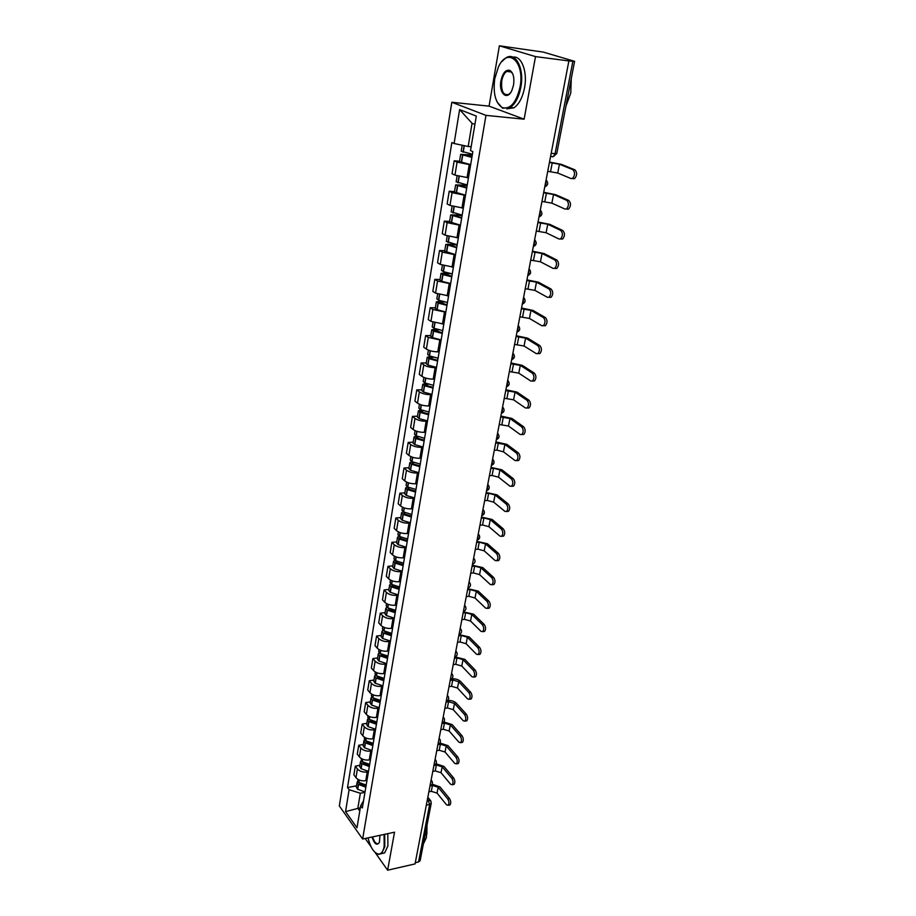 <?xml version="1.0" encoding="UTF-8"?>
<svg xmlns="http://www.w3.org/2000/svg" width="916" height="916" viewBox="0 0 916 916"><rect width="100%" height="100%" fill="white"/><g stroke="black" fill="none" stroke-linecap="round" stroke-linejoin="round"><path stroke-width="1.37" d="M535.505 56.609L499.38 45.8L489.064 106.142L451.817 102.26L339.332 805.931L362.633 839.022L485.972 115.37L524.124 119.194L535.505 56.609L568.882 60.937L415.062 863.903L387.628 870.2L394.533 832.209L362.633 839.022M499.38 45.8L543.325 52.109L574.595 61.338L556.779 153.522L555.062 153.659L572.866 61.269L574.595 61.338M426.318 805.13L429.638 804.454L431.253 803.183L420.158 860.616L418.555 861.956L429.638 804.454L427.566 798.626M415.291 862.7L418.555 861.956M365.198 838.472L371.14 846.888M374.976 852.315L387.628 870.2M572.866 61.269L568.882 60.937M470.629 164.834L457.084 162.121L454.176 160.804L452.057 173.754L454.943 175.105L468.442 177.819M459.534 161.227L454.176 160.804M465.488 195.371L452.069 192.658L449.206 191.249L447.134 203.959L449.974 205.413L463.336 208.138M454.531 191.593L449.206 191.249M460.439 225.37L447.134 222.645L444.317 221.145L442.279 233.637L445.084 235.172L458.332 237.908M449.607 221.42L444.317 221.145M455.481 254.843L442.302 252.095L439.52 250.515L437.516 262.789L440.275 264.403L453.409 267.151M444.775 250.721L439.52 250.515M450.603 283.788L437.55 281.04L434.814 279.369L432.844 291.425L435.558 293.131L448.565 295.879M440.024 279.506L434.814 279.369M445.817 312.23L432.879 309.471L430.176 307.73L428.241 319.57L430.932 321.356L443.813 324.104M435.363 307.799L430.176 307.73M441.111 340.18L428.287 337.409L425.631 335.588L423.73 347.233L426.375 349.088C429.249 350.794 433.062 351.721 437.791 351.858L439.142 351.858M430.772 335.6L425.631 335.588M436.485 367.648L435.146 367.66C430.428 367.545 426.638 366.618 423.776 364.877L421.154 362.976L419.288 374.426L421.898 376.35C424.738 378.125 428.516 379.052 433.211 379.155L434.55 379.121M426.272 362.919L421.154 362.976M431.94 394.647L430.6 394.681C425.917 394.613 422.173 393.674 419.345 391.876L416.757 389.907L414.925 401.162L417.49 403.155C420.295 404.986 424.039 405.925 428.699 405.971L430.039 405.937M421.841 389.792L416.757 389.907M427.463 421.2L426.135 421.245C421.486 421.211 417.776 420.272 414.982 418.417L412.44 416.379L410.631 427.451L413.162 429.512C415.933 431.39 419.642 432.341 424.28 432.352L425.596 432.295M417.478 416.207L412.44 416.379M423.066 447.306L421.749 447.363C417.135 447.374 413.448 446.424 410.7 444.512L408.181 442.417L406.406 453.294L408.902 455.424C411.639 457.359 415.314 458.309 419.917 458.286L421.234 458.218M413.196 442.188L408.181 442.417M418.749 472.977L417.444 473.045C412.853 473.103 409.2 472.152 406.486 470.183L404.002 468.019L402.25 478.725L404.723 480.911C407.425 482.904 411.066 483.866 415.635 483.785L416.94 483.705M408.983 467.733L404.002 468.019M414.49 498.224L413.196 498.315C408.639 498.407 405.021 497.445 402.342 495.43L399.891 493.209L398.174 503.731L400.601 505.987C403.269 508.025 406.876 508.987 411.421 508.872L412.715 508.781M404.838 492.865L399.891 493.209M410.311 523.059L409.017 523.162C404.494 523.299 400.91 522.326 398.254 520.265L395.838 517.975L394.155 528.337L396.548 530.65C399.193 532.734 402.765 533.707 407.276 533.559L408.559 533.444M400.761 517.597L395.838 517.975M406.2 547.493L404.918 547.608C400.418 547.779 396.868 546.806 394.246 544.699L391.865 542.352L390.193 552.554L392.563 554.913C395.174 557.054 398.712 558.027 403.2 557.833L404.483 557.718M396.743 541.928L391.865 542.352M402.147 571.538L400.876 571.664C396.41 571.87 392.884 570.897 390.296 568.744L387.949 566.34L386.3 576.382L388.647 578.798C391.224 580.973 394.739 581.958 399.181 581.729L400.452 581.591M392.804 565.87L387.949 566.34M398.162 595.205L396.903 595.343C392.46 595.583 388.968 594.598 386.415 592.4L384.09 589.95L382.476 599.831L384.789 602.293C387.331 604.514 390.811 605.499 395.231 605.247L396.502 605.098M388.911 589.423L384.09 589.95M394.246 618.483L392.987 618.643C388.579 618.918 385.109 617.934 382.59 615.689L380.289 613.182L378.709 622.903L380.987 625.422C383.506 627.689 386.953 628.674 391.35 628.387L392.598 628.227M385.086 612.621L380.289 613.182M390.388 641.406L389.128 641.578C384.754 641.887 381.319 640.891 378.823 638.601L376.556 636.059L374.999 645.631L377.243 648.196C379.728 650.497 383.163 651.494 387.525 651.173L388.773 651.001M381.319 635.452L376.556 636.059M386.586 663.974L385.338 664.157C380.987 664.489 377.587 663.505 375.113 661.169L372.881 658.581L371.346 668.004L373.568 670.615C376.018 672.962 379.419 673.947 383.758 673.603L384.995 673.42M377.621 657.928L372.881 658.581M382.842 686.198L381.606 686.382C377.289 686.748 373.911 685.752 371.461 683.393L369.262 680.748L367.74 690.034L369.938 692.691C372.365 695.072 375.732 696.068 380.048 695.679L381.274 695.496M373.968 680.061L369.262 680.748M379.155 708.079L377.93 708.274C373.636 708.675 370.282 707.667 367.877 705.274L365.69 702.583L364.202 711.721L366.366 714.423C368.77 716.839 372.114 717.846 376.396 717.434L377.621 717.228M370.373 701.862L365.69 702.583M375.526 729.617L374.312 729.823C370.041 730.258 366.721 729.25 364.328 726.812L362.186 724.087L360.709 733.086L362.85 735.834C365.232 738.285 368.541 739.292 372.801 738.846L374.014 738.639M366.835 723.319L362.186 724.087M371.953 750.845L370.74 751.051C366.503 751.509 363.205 750.502 360.847 748.04L358.717 745.269L357.274 754.143L359.393 756.914C361.74 759.398 365.026 760.406 369.251 759.948L370.465 759.719M363.343 744.468L358.717 745.269M368.438 771.741L367.236 771.97C363.022 772.451 359.748 771.444 357.412 768.936L355.316 766.142L353.885 774.867L355.981 777.695C358.305 780.203 361.557 781.222 365.759 780.718L366.961 780.501M359.908 765.295L355.316 766.142M474.9 124.45L472.049 123.305L468.19 146.491L471.156 146.743M468.19 146.491L454.096 143.514L459.614 109.588L476.297 116.08L470.515 150.602L472.862 151.621L362.335 807.969L360.686 805.702L356.988 827.778L345.561 811.599L349.111 789.729L360.343 793.233L357.835 808.244L359.805 810.981M454.096 143.514L451.851 142.541L347.519 787.542L349.111 789.729M451.817 102.26L485.972 115.37M489.064 106.142L524.124 119.194M360.343 807.74L345.561 811.599M364.969 792.34L360.343 793.233M356.519 785.825L347.519 787.542M363.515 800.985L360.686 805.702M459.614 109.588L472.049 123.305M547.734 171.292L557.718 173.021L571.08 178.586L572.58 178.414C575.099 175.219 575.191 172.3 572.855 169.678L574.939 169.849C577.275 172.471 577.183 175.368 574.664 178.563L573.164 178.734M472.416 154.231L461.183 151.209L462.179 145.22M472.301 154.896L460.668 154.369L471.877 157.415M460.668 154.369L459.477 161.571L470.664 164.64M549.428 162.487L559.436 164.227L572.855 169.678M471.946 157.037L463.175 154.804L472.232 155.331M574.939 169.849L561.497 164.399L549.508 162.052M541.963 201.428L551.856 203.146L565.023 209.077L566.546 208.928C568.973 205.825 569.042 202.963 566.764 200.341L568.825 200.467C571.115 203.089 571.046 205.951 568.607 209.054L567.084 209.203M467.24 184.963L456.145 181.815L457.118 175.906M467.194 185.227L455.63 184.917L466.713 188.078M455.63 184.917L454.462 191.982L465.523 195.177M543.623 192.795L553.539 194.513L566.764 200.341M466.794 187.643L458.115 185.341L467.114 185.719M568.825 200.467L555.6 194.65L543.715 192.291M536.295 231.038L546.096 232.733L559.058 239.03L560.615 238.893C562.951 235.881 563.008 233.053 560.775 230.443L562.825 230.546C565.069 233.156 565.012 235.973 562.664 238.984L561.119 239.122M462.168 215.123L451.187 211.871L452.103 206.249M461.252 214.974L450.683 214.928L461.653 218.191M450.683 214.928L449.538 221.867L460.473 225.164M537.921 222.554L547.757 224.248L560.775 230.443M461.733 217.71L453.145 215.34L462.088 215.569M562.825 230.546L549.795 224.363L538.024 221.993M530.719 260.133L540.44 261.804L553.207 268.445L554.775 268.331C557.043 265.4 557.077 262.617 554.89 260.007L556.939 260.087C559.126 262.697 559.092 265.468 556.825 268.399L555.256 268.502M457.176 244.755L446.31 241.4L447.191 236.053M454.004 244.148L445.817 244.4L456.672 247.767M445.817 244.4L444.695 251.224L455.515 254.614M532.322 251.797L542.066 253.469L554.89 260.007M456.752 247.24L448.256 244.812L457.153 244.893M556.939 260.087L544.093 253.549L532.436 251.179M525.246 288.712L534.887 290.361L547.459 297.334L549.05 297.253C551.237 294.391 551.26 291.666 549.108 289.055L551.146 289.101C553.287 291.712 553.275 294.437 551.089 297.288L549.497 297.368M452.275 273.873L443.447 271.663L441.523 270.403L442.371 265.331M447.626 272.911L441.043 273.357L442.955 274.617L451.771 276.827M441.043 273.357L439.932 280.056L441.844 281.338L450.638 283.548M526.815 280.525L536.478 282.174L549.108 289.055M451.874 276.254L443.459 273.758L451.153 273.678M551.146 289.101L538.494 282.22L526.94 279.861M519.864 316.81L529.425 318.436L541.814 325.73L543.417 325.661C545.535 322.89 545.535 320.199 543.44 317.589L545.455 317.612C547.562 320.211 547.55 322.901 545.444 325.672L543.829 325.741M447.455 302.475L438.718 300.23L436.829 298.914L437.619 294.093M441.752 301.215L436.348 301.811L438.031 303.059L446.962 305.371M436.348 301.811L435.26 308.394L437.15 309.734L445.852 311.99M521.41 308.761L530.982 310.387L543.44 317.589M447.065 304.765L438.753 302.211L444.844 301.982M545.455 317.612L532.998 310.41L521.548 308.039M494.777 78.639C492.934 93.272 495.419 102.924 502.22 107.584C510.281 109.668 516.212 102.855 520.002 87.169C525.154 61.761 507.567 46.224 498.384 67.063L494.777 78.639M501.796 61.67L505.643 58.074C515.365 50.998 524.616 68.391 520.826 87.329C518.88 97.096 515.376 103.794 510.315 107.412L502.598 108.237L497.102 102.019M500.949 80.722C502.792 72.788 505.792 69.353 509.949 70.418C513.303 72.811 514.517 77.665 513.555 84.993L511.849 90.489C507.12 101.184 498.453 93.203 500.949 80.722M512.72 73.795L510.315 71.093L506.685 71.414C504.281 73.143 502.632 76.303 501.75 80.883C500.995 91.348 503.353 95.825 508.849 94.314L510.441 92.859M571.275 78.558L570.771 93.054L565.962 106.027M512.926 57.147C521.467 55.407 527.719 71.608 524.547 87.764C522.589 97.508 519.074 104.184 513.99 107.802L506.788 108.844M368.037 837.865C370.373 847.231 373.717 852.601 378.056 854.01C381.056 854.342 383.094 851.834 384.17 846.476L384.079 834.442M384.697 834.304L384.812 846.682L381.583 853.563L378.537 854.388L375.434 852.704M379.957 835.323L379.442 842.216C376.991 846.018 374.507 844.289 372.01 837.018M426.616 827.194L426.421 837.556L423.341 844.105M426.993 825.236L426.845 834.144M387.789 833.652L387.892 846.006L384.651 852.888L381.434 853.678M372.617 836.892C374.312 842.308 376.316 844.472 378.606 843.373L379.339 842.48M514.574 344.416L524.055 346.019L536.272 353.622L537.887 353.587C539.925 350.885 539.913 348.229 537.864 345.63L539.868 345.618C541.928 348.217 541.94 350.874 539.89 353.576L538.276 353.61M442.726 330.573L434.07 328.306L432.203 326.92L432.959 322.352M436.234 329.062L431.734 329.771L433.394 331.077L442.245 333.435M431.734 329.771L430.669 336.241L432.524 337.649L441.146 339.928M516.086 336.504L525.589 338.107L537.864 345.63M442.359 332.771L434.115 330.172L439.039 329.829M539.868 345.618L527.582 338.107L516.235 335.737M509.376 371.564L518.777 373.144L530.811 381.045L532.448 381.033C534.417 378.4 534.394 375.778 532.379 373.178L534.371 373.155C536.398 375.743 536.421 378.365 534.44 380.999L532.849 381.033M438.077 358.202L429.501 355.9L427.669 354.458L428.379 350.13M430.989 356.45L427.2 357.251L428.837 358.614L437.596 361.007M427.2 357.251L426.158 363.618L427.978 365.083L436.52 367.385M510.865 363.778L520.288 365.37L532.379 373.178M437.722 360.309L430.36 358.305L429.57 357.641L433.566 357.24M534.371 373.155L522.269 365.347L511.025 362.965M504.258 398.242L513.578 399.811L525.452 407.998L527.101 408.009C529.001 405.445 528.967 402.868 526.986 400.269L528.967 400.212C530.959 402.811 530.994 405.387 529.082 407.952L527.536 407.998M433.497 385.35L424.818 382.934L423.203 381.525L423.879 377.426M425.963 383.403L422.745 384.273L424.36 385.693L433.039 388.109M422.745 384.273L421.715 390.525L423.513 392.048L431.974 394.384M505.724 390.594L515.067 392.163L526.986 400.269M433.165 387.376L425.871 385.35L425.093 384.663L428.367 384.205M528.967 400.212L517.036 392.117L505.895 389.735M499.231 424.486L508.483 426.032L520.185 434.493L521.834 434.539C523.677 432.031 523.631 429.49 521.696 426.89L523.666 426.81C525.612 429.409 525.658 431.951 523.803 434.447L522.326 434.516M429.009 412.04L420.398 409.601L418.818 408.135L419.448 404.265M421.108 409.899L418.372 410.837L419.952 412.315L428.551 414.753M418.372 410.837L417.353 416.986L419.127 418.555L427.509 420.925M500.674 416.963L509.949 418.509L521.696 426.89M428.677 413.975L421.463 411.937L420.684 411.215L423.375 410.723M523.666 426.81L511.895 418.44L500.846 416.059M494.296 450.294L496.964 450.157L503.457 451.817L514.998 460.542L516.658 460.622C518.445 458.183 518.387 455.664 516.487 453.077L518.445 452.973C520.345 455.561 520.414 458.069 518.616 460.508L517.197 460.588M424.589 438.283L416.059 435.821L414.501 434.299L415.097 430.646M416.402 435.97L414.055 436.955L415.624 438.478L424.142 440.951M414.055 436.955L413.059 443.012L414.811 444.626L423.112 447.019M495.705 442.897L504.899 444.42L516.487 453.077M424.28 440.138L417.124 438.077L416.368 437.333L418.543 436.806M518.445 452.973L506.846 444.329L495.888 441.936M489.43 475.679L492.087 475.507L498.522 477.179L509.903 486.167L511.575 486.27C513.303 483.888 513.235 481.404 511.368 478.816L513.315 478.69C515.181 481.278 515.25 483.762 513.521 486.133L512.147 486.224M420.238 464.091L411.788 461.607L410.254 460.038L410.826 456.592M411.845 461.618L409.818 462.649L411.364 464.217L419.803 466.713M409.818 462.649L408.845 468.603L410.563 470.274L418.795 472.69M490.827 468.397L493.484 468.236L499.941 469.908L511.368 478.816M419.94 465.878L412.853 463.782L412.108 463.015L413.872 462.477M513.315 478.69L501.876 469.793L491.01 467.4M484.644 500.651L487.289 500.457L493.667 502.128L504.888 511.357L506.571 511.494C508.243 509.17 508.162 506.72 506.33 504.132L508.265 503.995C510.098 506.571 510.178 509.021 508.506 511.346L507.189 511.449M415.967 489.476L407.597 486.957L406.074 485.343L406.612 482.114M407.414 486.865L405.651 487.919L407.173 489.533L415.532 492.064M405.651 487.919L404.689 493.77L406.383 495.487L414.547 497.926M486.018 493.484L488.663 493.3L495.064 494.972L506.33 504.132M415.681 491.182L408.662 489.064L407.918 488.285L409.338 487.724M508.265 503.995L496.987 494.835L486.213 492.453M479.938 525.212L482.56 524.994L488.892 526.677L499.964 536.146L501.636 536.307C503.262 534.039 503.17 531.624 501.373 529.036L503.296 528.875C505.094 531.452 505.185 533.868 503.56 536.135L502.3 536.249M411.765 514.448L403.464 511.907L401.975 510.246L402.468 507.212M403.109 511.712L401.551 512.777L403.051 514.437L411.33 516.99M401.551 512.777L400.601 518.536L402.284 520.299L410.368 522.761M481.289 518.17L483.923 517.952L490.266 519.635L501.373 529.036M404.529 513.945L403.807 513.132L404.906 512.571L404.529 513.945M411.49 516.074L404.712 514.036M503.296 528.875L492.167 519.486L481.495 517.093M475.312 549.394L477.912 549.142L484.186 550.837L495.109 560.535L496.793 560.718C498.361 558.508 498.27 556.115 496.506 553.539L498.418 553.356C500.182 555.92 500.273 558.313 498.705 560.523L497.491 560.649M407.631 539.009L399.41 536.444L397.933 534.738L398.403 531.898M398.907 536.158L397.521 537.234L398.998 538.94L407.208 541.505M397.521 537.234L396.594 542.89L398.048 544.619L406.246 547.184M476.641 542.455L479.251 542.215L485.537 543.909L496.506 553.539M407.368 540.566L400.464 538.413L399.754 537.589L400.613 537.028M498.418 553.356L487.438 543.738L476.847 541.345M470.755 573.176L473.343 572.901L479.56 574.607L490.335 584.523L492.018 584.74C493.541 582.587 493.438 580.217 491.709 577.641L493.61 577.435C495.338 580.011 495.442 582.37 493.919 584.534L492.762 584.66M403.555 563.18L395.414 560.592L393.96 558.84L394.395 556.195M394.807 560.226L393.548 561.29L395.002 563.042L403.143 565.641M393.548 561.29L392.632 566.867L394.075 568.63L402.204 571.229M472.061 566.351L474.66 566.088L480.889 567.794L491.709 577.641M403.303 564.668L396.651 562.596L395.769 561.645L396.433 561.107M493.61 577.435L482.778 567.599L472.278 565.206M466.267 596.591L468.843 596.293L475.015 598.011L485.64 608.132L487.323 608.384C488.8 606.266 488.686 603.93 486.991 601.365L488.881 601.136C490.587 603.701 490.69 606.037 489.213 608.155L488.102 608.281M399.548 586.961L391.475 584.351L390.044 582.565L390.456 580.103M390.788 583.904L389.644 584.981L391.075 586.767L399.147 589.377M389.644 584.981L388.739 590.465L390.17 592.263L398.22 594.885M467.549 589.881L470.137 589.583L476.32 591.301L486.991 601.365M399.319 588.381L392.724 586.297L391.842 585.324L392.369 584.809M488.881 601.136L478.198 591.083L467.778 588.69M461.847 619.64L464.412 619.319L470.526 621.037L481.015 631.364L482.709 631.651C484.129 629.578 484.014 627.265 482.343 624.701L484.22 624.46C485.892 627.025 486.018 629.338 484.587 631.399L483.522 631.536M395.609 610.377L387.605 607.743L386.197 605.911L386.575 603.621M386.838 607.216L385.808 608.293L387.216 610.125L395.208 612.747M385.808 608.293L384.915 613.686L386.312 615.529L394.304 618.163M463.118 613.033L465.683 612.712L471.809 614.43L482.343 624.701M395.38 611.728L388.842 609.621L388.384 608.155M484.22 624.46L473.675 614.201L463.347 611.819M457.508 642.334L460.05 641.99L466.118 643.719L476.469 654.242L478.152 654.551C479.537 652.535 479.411 650.245 477.774 647.681L479.64 647.417C481.289 649.982 481.415 652.261 480.018 654.287L478.999 654.425M391.727 633.414L383.793 630.758L382.407 628.891L382.751 626.773M382.98 630.162L382.018 631.227L383.403 633.105L391.338 635.75M382.018 631.227L381.148 636.551L382.522 638.429L390.434 641.086M458.756 635.818L461.298 635.486L467.378 637.215L477.774 647.681M391.51 634.696L385.029 632.578L384.491 631.147M479.64 647.417L469.232 636.963L458.985 634.57M453.225 664.673L455.756 664.306L461.767 666.035L471.992 676.752L473.675 677.096C475.015 675.115 474.889 672.848 473.274 670.294L475.129 670.02C476.744 672.573 476.881 674.84 475.53 676.81L474.557 676.958M387.915 656.096L380.048 653.429L378.674 651.516L378.995 649.57M379.178 652.764L378.297 653.818L379.659 655.73L387.525 658.398M378.297 653.818L377.426 659.062L378.8 660.974L386.644 663.642M454.45 658.26L456.992 657.906L463.015 659.635L473.274 670.294M387.708 657.31L381.285 655.18L380.667 653.772M475.129 670.02L464.859 659.371L455.103 656.932M449.012 686.679L451.531 686.29L457.485 688.03L467.584 698.919L469.267 699.286C470.572 697.362 470.435 695.118 468.843 692.565L470.698 692.267C472.278 694.82 472.416 697.065 471.11 698.988L470.171 699.137M384.147 678.424L376.35 675.733L374.999 673.798L375.297 672.012M375.445 675.012L374.621 676.065L375.972 678.012L383.77 680.691M374.621 676.065L373.774 681.218L375.125 683.164L382.899 685.855M450.214 680.359L452.744 679.981L458.721 681.722L468.843 692.565M383.953 679.58L377.587 677.439L376.923 676.065M470.698 692.267L460.553 681.435C458.263 679.409 455.321 678.55 451.702 678.87L451.485 678.893M444.855 708.343L447.363 707.931L453.271 709.682L463.244 720.743L464.916 721.144C466.187 719.255 466.038 717.033 464.492 714.48L466.324 714.171C467.881 716.724 468.019 718.946 466.748 720.835L465.866 720.984M380.449 700.408L372.72 697.706L371.381 695.736L371.656 694.099M371.781 696.927L371.014 697.969L372.343 699.938L380.071 702.641M371.014 697.969L370.179 703.041L371.507 705.022L379.213 707.736M446.046 702.125L448.554 701.725L454.485 703.465L464.492 714.48M380.266 701.507L373.946 699.355L373.236 698.015M466.324 714.171L456.305 703.167C454.096 701.141 451.21 700.271 447.649 700.568M440.768 729.686L443.264 729.25L449.126 731.002L458.962 742.235L460.634 742.67C461.87 740.815 461.721 738.617 460.187 736.075L462.019 735.754C463.553 738.296 463.702 740.494 462.465 742.338L461.607 742.487M376.808 722.06L369.137 719.346L367.82 717.342L368.06 715.865M368.175 718.499L367.453 719.541L368.77 721.545L376.43 724.258M367.453 719.541L366.629 724.533L367.946 726.548L375.594 729.273M441.947 723.56L444.432 723.136L450.317 724.888L460.187 736.075M376.625 723.113L370.362 720.938L369.629 719.644M462.019 735.754L452.126 724.579L443.768 721.934M436.749 750.708L439.222 750.25L445.039 752.013L454.76 763.406L456.42 763.864C457.622 762.055 457.462 759.879 455.962 757.337L457.782 756.994C459.282 759.536 459.431 761.711 458.24 763.52L457.416 763.681M373.213 743.38L365.61 740.655L364.305 738.617L364.522 737.288M364.625 739.762L363.95 740.781L365.244 742.819L372.846 745.555M363.95 740.781L363.137 745.704L364.431 747.754L372.022 750.49M437.894 744.674L440.378 744.227L446.207 745.979L455.962 757.337M372.079 744.216L373.098 744.032M373.041 744.376L366.835 742.2L366.079 740.952M457.782 756.994L448.016 745.658L439.875 742.99M432.776 771.409L435.237 770.94L441.008 772.703L450.603 784.256L452.264 784.749C453.431 782.974 453.271 780.81 451.794 778.279L453.603 777.924C455.08 780.455 455.241 782.619 454.073 784.394L453.294 784.543M369.675 764.391L362.129 761.643L361.041 758.391M361.133 760.692L360.503 761.711L361.774 763.784L369.32 766.532M360.503 761.711L359.702 766.566L360.973 768.638L368.495 771.387M433.921 765.467L436.382 765.009L442.165 766.772L451.794 778.279M368.163 765.078L369.606 764.814M369.514 765.329L363.354 763.143L362.587 761.929M453.603 777.924L443.962 766.429L435.993 763.738M428.871 791.825L431.31 791.332L437.035 793.096L446.516 804.798L448.176 805.313C449.309 803.572 449.149 801.443 447.695 798.912L449.493 798.546C450.947 801.076 451.107 803.206 449.974 804.946L449.229 805.095M366.194 785.081L358.706 782.321L357.618 779.184M357.698 781.325L357.103 782.333L358.362 784.428L365.839 787.188M357.103 782.333L356.313 787.107L357.572 789.214L365.026 791.974M429.993 785.962L432.444 785.481L438.18 787.245L447.695 798.912M364.339 785.642L366.16 785.298M366.045 785.974L359.931 783.764L359.152 782.619M449.493 798.546L439.966 786.89L432.146 784.176M429.993 785.928L430.703 782.241M433.955 765.261L434.676 761.517M437.974 744.284L438.707 740.472M442.05 722.987L442.794 719.117M446.195 701.358L446.951 697.431M450.409 679.397L451.164 675.413M454.68 657.093L455.447 653.039M459.019 634.445L459.809 630.322M463.427 611.43L464.229 607.251M467.904 588.049L468.717 583.801M472.45 564.302L473.274 559.985M478.244 534.039L479.045 534.921C480.316 537.36 479.663 539.1 477.087 540.154L477.992 538.413L477.912 535.78M482.95 509.468L483.74 510.338C485.045 512.811 484.392 514.574 481.77 515.639L482.709 513.83L482.629 511.174M487.736 484.495L488.514 485.354C489.854 487.85 489.201 489.636 486.545 490.713L487.507 488.846L487.415 486.167M491.411 465.351L492.373 463.45L492.293 460.737M496.346 439.577L497.319 437.63L497.239 434.882M501.361 413.356L502.357 411.364L502.277 408.593M506.468 386.701L507.487 384.651L507.395 381.858M511.666 359.599L512.697 357.48L512.616 354.664M516.956 332.016L517.987 329.852L517.906 327.001M522.326 303.94L523.38 301.719L523.299 298.845M527.799 275.384L528.875 273.105L528.795 270.197M533.364 246.324L534.463 243.977L534.383 241.034M539.032 216.726L540.142 214.321L540.062 211.344M544.802 186.601L545.936 184.127L545.856 181.128M427.245 800.263L430.818 800.905L431.253 803.183M365.759 780.718L367.236 771.97M369.251 759.948L370.74 751.051M372.801 738.846L374.312 729.823M376.396 717.434L377.93 708.274M380.048 695.679L381.606 686.382M383.758 673.603L385.338 664.157M387.525 651.173L389.128 641.578M391.35 628.387L392.987 618.643M395.231 605.247L396.903 595.343M399.181 581.729L400.876 571.664M403.2 557.833L404.918 547.608M407.276 533.559L409.017 523.162M411.421 508.872L413.196 498.315M415.635 483.785L417.444 473.045M419.917 458.286L421.749 447.363M424.28 432.352L426.135 421.245M428.699 405.971L430.6 394.681M433.211 379.155L435.146 367.66M437.791 351.858L439.76 340.18M442.462 324.104L444.455 312.207M447.203 295.857L449.229 283.754M452.035 267.106L454.096 254.785M456.947 237.839L459.053 225.302M461.95 208.046L464.091 195.291M467.046 177.727L469.221 164.72M359.393 756.914L360.847 748.04M362.85 735.834L364.328 726.812M366.366 714.423L367.877 705.274M369.938 692.691L371.461 683.393M373.568 670.615L375.113 661.169M377.243 648.196L378.823 638.601M380.987 625.422L382.59 615.689M384.789 602.293L386.415 592.4M388.647 578.798L390.296 568.744M392.563 554.913L394.246 544.699M396.548 530.65L398.254 520.265M400.601 505.987L402.342 495.43M404.723 480.911L406.486 470.183M408.902 455.424L410.7 444.512M413.162 429.512L414.982 418.417M417.49 403.155L419.345 391.876M421.898 376.35L423.776 364.877M426.375 349.088L428.287 337.409M430.932 321.356L432.879 309.471M435.558 293.131L437.55 281.04M440.275 264.403L442.302 252.095M445.084 235.172L447.134 222.645M449.974 205.413L452.069 192.658M454.943 175.105L457.084 162.121M355.981 777.695L357.412 768.936M546.085 179.948L546.577 180.544C548.489 183.372 547.871 185.49 544.745 186.91M540.303 210.119L540.841 210.76C542.673 213.542 542.054 215.615 538.986 216.989M534.623 239.752L535.196 240.427C536.971 243.175 536.341 245.213 533.318 246.553M529.047 268.869L529.654 269.567C531.36 272.281 530.73 274.285 527.765 275.579M523.563 297.46L524.204 298.204C525.853 300.883 525.223 302.853 522.292 304.112M518.181 325.569L518.845 326.336C520.448 328.981 519.807 330.916 516.922 332.153M512.891 353.198L513.567 353.977C515.124 356.599 514.483 358.511 511.643 359.702M507.693 380.346L508.391 381.159C509.903 383.747 509.25 385.625 506.456 386.792M502.575 407.048L503.296 407.872C504.762 410.425 504.109 412.28 501.35 413.437M497.548 433.291L498.281 434.138C499.712 436.669 499.06 438.501 496.335 439.623M492.602 459.111L493.358 459.958C494.743 462.465 494.09 464.275 491.4 465.385M473.618 558.222L474.431 559.104C475.656 561.508 475.015 563.237 472.484 564.279L472.484 564.279M469.061 582.004L469.874 582.897C471.087 585.278 470.446 586.984 467.962 588.015L467.904 588.026M464.572 605.419L465.408 606.312C466.576 608.659 465.935 610.354 463.496 611.384L463.427 611.384M460.164 628.468L461 629.361C462.133 631.685 461.504 633.357 459.111 634.376L459.03 634.387M455.813 651.162L456.66 652.043C457.771 654.345 457.153 656.005 454.783 657.024L454.691 657.035M451.577 673.523L452.39 674.382C453.477 676.661 452.859 678.309 450.523 679.317L450.42 679.34M447.317 695.496L448.176 696.378C449.241 698.633 448.622 700.259 446.332 701.267L446.207 701.29M443.172 717.159L444.031 718.041C445.073 720.274 444.466 721.888 442.21 722.896L442.073 722.919M439.085 738.491L439.955 739.361C440.962 741.582 440.356 743.185 438.146 744.181L437.985 744.216M435.054 759.501L435.936 760.372C436.921 762.57 436.325 764.162 434.138 765.158L433.966 765.192M431.093 780.203L431.974 781.073C432.936 783.249 432.341 784.829 430.188 785.825L430.005 785.859M553.356 156.613L552.165 156.773L553.413 156.625L555.062 153.659L551.18 153.327M463.233 152.171L464.309 145.667M463.015 152.113L464.091 145.621M461.298 162.498L462.488 155.285M552.268 162.716L550.585 171.51M461.515 162.556L462.706 155.342M464.263 155.308L464.355 154.69M559.436 164.227L557.718 173.021M458.149 182.856L459.214 176.479M457.943 182.788L458.996 176.422M456.248 192.99L457.428 185.902M546.451 192.978L544.791 201.612M456.466 193.058L457.634 185.971M459.179 185.879L459.294 185.192M553.539 194.513L551.856 203.146M453.168 212.993L454.187 206.844M452.951 212.924L453.97 206.787M451.29 222.943L452.447 215.981M540.726 222.703L539.1 231.175M451.508 223.012L452.653 216.05M454.199 215.924L454.325 215.145M547.757 224.248L546.096 232.733M448.267 242.591L449.241 236.66M448.05 242.511L449.035 236.603M446.424 252.358L447.558 245.522M535.116 251.9L533.513 260.236M446.63 252.427L447.764 245.591M449.298 245.419L449.435 244.572M542.066 253.469L540.44 261.804M443.447 271.663L444.397 265.949M443.241 271.583L444.18 265.892M441.638 281.258L442.749 274.537M529.585 280.594L528.017 288.78M441.844 281.338L442.955 274.617M444.478 274.411L444.638 273.483M536.478 282.174L534.887 290.361M438.718 300.23L439.634 294.723M438.512 300.15L439.417 294.666M436.943 309.654L438.031 303.059M524.17 308.795L522.612 316.833M437.15 309.734L438.237 303.127M439.749 302.887L439.92 301.902M530.982 310.387L529.425 318.436M434.07 328.306L434.951 323.005M433.863 328.226L434.745 322.947M432.318 337.569L433.394 331.077M518.834 336.504L517.311 344.416M432.524 337.649L433.6 331.157M435.111 330.871L435.283 329.817M525.589 338.107L524.055 346.019M429.501 355.9L430.348 350.794M429.306 355.82L430.142 350.736M427.783 364.992L428.837 358.614M513.59 363.744L512.09 371.518M427.978 365.083L429.043 358.706M430.543 358.385L430.726 357.263M520.288 365.37L518.777 373.144M425.013 383.025L425.825 378.113M424.818 382.934L425.619 378.045M423.318 391.956L424.36 385.693M508.437 390.525L506.96 398.174M423.513 392.048L424.555 385.773M426.055 385.418L426.249 384.239M515.067 392.163L513.578 399.811M420.593 409.681L421.383 404.964M420.398 409.601L421.177 404.895M418.933 418.475L419.952 412.315M503.365 416.872L501.922 424.383M419.127 418.555L420.146 412.395M421.635 412.005L421.841 410.769M509.949 418.509L508.483 426.032M416.253 435.901L417.009 431.356M416.059 435.821L416.814 431.299M414.616 444.546L415.624 438.478M498.384 442.772L496.964 450.157M414.811 444.626L415.818 438.569M417.295 438.157L417.513 436.852M504.899 444.42L503.457 451.817M411.982 461.687L412.704 457.313M411.788 461.607L412.509 457.256M410.368 470.183L411.364 464.217M493.484 468.236L492.087 475.507M410.563 470.274L411.547 464.309M413.024 463.862L413.253 462.511M499.941 469.908L498.522 477.179M407.78 487.049L408.479 482.846M407.597 486.957L408.284 482.778M406.2 495.396L407.173 489.533M488.663 493.3L487.289 500.457M406.383 495.487L407.357 489.625M408.834 489.155L409.063 487.747M495.064 494.972L493.667 502.128M403.658 511.998L404.322 507.956M403.464 511.907L404.128 507.888M402.09 520.208L403.051 514.437M483.923 517.952L482.56 524.994M402.284 520.299L403.235 514.529M490.266 519.635L488.892 526.677M399.594 536.536L400.235 532.654M399.41 536.444L400.04 532.597M398.048 544.619L398.998 538.94M479.251 542.215L477.912 549.142M398.242 544.711L399.181 539.032M400.635 538.505L400.865 537.131M485.537 543.909L484.186 550.837M395.598 560.695L396.216 556.962M395.414 560.592L396.021 556.894M394.075 568.63L395.002 563.042M474.66 566.088L473.343 572.901M394.258 568.733L395.185 563.145M396.639 562.584L396.857 561.29M480.889 567.794L479.56 574.607M391.659 584.454L392.254 580.881M391.475 584.351L392.059 580.813M390.17 592.263L391.075 586.767M470.137 589.583L468.843 596.293M390.353 592.366L391.258 586.87M392.701 586.286L392.907 585.061M476.32 591.301L475.015 598.011M387.789 607.846L388.35 604.411M387.605 607.743L388.166 604.342M386.312 615.529L387.216 610.125M465.683 612.712L464.412 619.319M386.495 615.632L387.388 610.216M388.831 609.609L389.025 608.464M471.809 614.43L470.526 621.037M383.976 630.861L384.514 627.575M383.793 630.758L384.331 627.506M382.522 638.429L383.403 633.105M461.298 635.486L460.05 641.99M382.705 638.532L383.586 633.208M385.018 632.567L385.201 631.49M467.378 637.215L466.118 643.719M380.22 653.532L380.747 650.371M380.048 653.429L380.564 650.303M378.8 660.974L379.659 655.73M456.992 657.906L455.756 664.306M378.972 661.077L379.842 655.833M381.262 655.169L381.434 654.161M463.015 659.635L461.767 666.035M376.522 675.836L377.026 672.825M376.35 675.733L376.842 672.756M375.125 683.164L375.972 678.012M452.744 679.981L451.531 686.29M375.297 683.279L376.155 678.115M377.564 677.428L377.724 676.489M458.721 681.722L457.485 688.03M372.892 697.809L373.362 694.923M372.72 697.706L373.19 694.855M371.507 705.022L372.343 699.938M448.554 701.725L447.363 707.931M371.678 705.137L372.514 700.053M373.934 699.343L374.072 698.461M454.485 703.465L453.271 709.682M369.308 719.449L369.766 716.69M369.137 719.346L369.583 716.621M367.946 726.548L368.77 721.545M444.432 723.136L443.264 729.25M368.118 726.663L368.942 721.648M370.35 720.926L370.488 720.113M450.317 724.888L449.126 731.002M365.782 740.769L366.217 738.124M365.61 740.655L366.034 738.056M364.431 747.754L365.244 742.819M440.378 744.227L439.222 750.25M364.602 747.868L365.415 742.933M366.812 742.189L366.938 741.433M446.207 745.979L445.039 752.013M362.301 761.757L362.713 759.238M362.129 761.643L362.541 759.169M360.973 768.638L361.774 763.784M436.382 765.009L435.237 770.94M361.144 768.753L361.946 763.887M363.343 763.131L363.457 762.433M442.165 766.772L441.008 772.703M358.877 782.436L359.278 780.031M358.706 782.321L359.106 779.963M357.572 789.214L358.362 784.428M432.444 785.481L431.31 791.332M357.732 789.329L358.534 784.543M359.919 783.764L360.022 783.111M438.18 787.245L437.035 793.096M550.596 156.384L553.413 156.625L556.779 153.522M427.841 797.172L430.268 800.218M572.58 178.414L574.664 178.563M566.546 208.928L568.607 209.054M560.615 238.893L562.664 238.984M554.775 268.331L556.825 268.399M549.05 297.253L551.089 297.288M543.417 325.661L545.444 325.672M502.22 107.584L502.598 108.237M510.315 71.093L509.949 70.418M506.685 71.414L511.506 71.998M513.99 107.802L510.315 107.412M384.651 852.888L381.583 853.563M537.887 353.587L539.89 353.576M532.448 381.033L534.44 380.999M527.101 408.009L529.082 407.952M521.834 434.539L523.803 434.447M516.658 460.622L518.616 460.508M511.575 486.27L513.521 486.133M506.571 511.494L508.506 511.346M501.636 536.307L503.56 536.135M496.793 560.718L498.705 560.523M492.018 584.74L493.919 584.534M487.323 608.384L489.213 608.155M482.709 631.651L484.587 631.399M478.152 654.551L480.018 654.287M473.675 677.096L475.53 676.81M469.267 699.286L471.11 698.988M464.916 721.144L466.748 720.835M460.634 742.67L462.465 742.338M456.42 763.864L458.24 763.52M452.264 784.749L454.073 784.394M448.176 805.313L449.974 804.946"/></g></svg>
